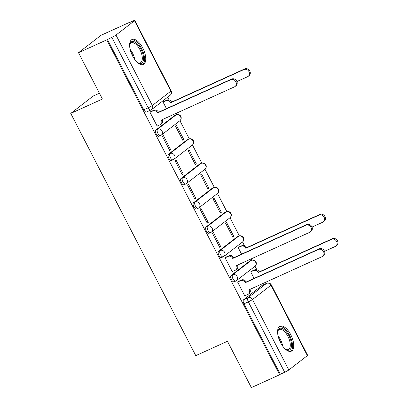 <?xml version="1.0" encoding="UTF-8"?>
<svg xmlns="http://www.w3.org/2000/svg" width="408" height="408" viewBox="0 0 408 408"><rect width="100%" height="100%" fill="white"/><g stroke="black" fill="none" stroke-linecap="round" stroke-linejoin="round"><path stroke-width="0.61" d="M249.645 261.11L231.117 275.456A3.514 1.622 65.6 0 0 231.412 279.577A3.514 1.622 65.6 0 0 234.177 281.765L235.737 281.056A3.514 1.622 -114.4 0 1 232.973 278.868A3.514 1.622 -114.4 0 1 232.677 274.742L251.206 260.401A3.514 1.622 -114.4 0 1 251.359 260.309L249.798 261.018A3.514 1.622 65.6 0 0 249.645 261.11L251.206 260.401A3.514 3.101 -127.7 0 1 255.653 262.222A3.514 3.101 -127.7 0 1 254.964 266.291A3.514 3.514 0 0 0 251.359 260.309M237.13 236.859L218.596 251.201A3.514 1.622 65.6 0 0 218.892 255.321A3.514 1.622 65.6 0 0 221.656 257.509L223.217 256.8A3.514 1.622 -114.4 0 1 220.458 254.612A3.514 1.622 -114.4 0 1 220.162 250.492L238.69 236.15A3.514 1.622 -114.4 0 1 238.843 236.059L237.278 236.768A3.514 1.622 65.6 0 0 237.13 236.859L238.69 236.15A3.514 3.101 -127.7 0 1 243.137 237.966A3.514 3.101 -127.7 0 1 242.449 242.036A3.514 3.514 0 0 0 238.843 236.059M224.609 212.604L206.081 226.945A3.514 1.622 65.6 0 0 206.377 231.071A3.514 1.622 65.6 0 0 209.136 233.254L210.701 232.545A3.514 1.622 -114.4 0 1 207.937 230.357A3.514 1.622 -114.4 0 1 207.641 226.236L226.17 211.895A3.514 1.622 -114.4 0 1 226.323 211.803L224.762 212.512A3.514 1.622 65.6 0 0 224.609 212.604L226.17 211.895A3.514 3.101 -127.7 0 1 230.617 213.716A3.514 3.101 -127.7 0 1 229.928 217.785A3.514 3.514 0 0 0 226.323 211.803M212.089 188.348L193.56 202.689A3.514 1.622 65.6 0 0 193.856 206.815A3.514 1.622 65.6 0 0 196.62 209.003L198.181 208.294A3.514 1.622 -114.4 0 1 195.422 206.106A3.514 1.622 -114.4 0 1 195.126 201.98L213.654 187.639A3.514 1.622 -114.4 0 1 213.802 187.547L212.242 188.256A3.514 1.622 65.6 0 0 212.089 188.348L213.654 187.639A3.514 3.101 -127.7 0 1 218.096 189.46A3.514 3.101 -127.7 0 1 217.408 193.53A3.514 3.514 0 0 0 213.802 187.547M199.573 164.093L181.045 178.439A3.514 1.622 65.6 0 0 181.341 182.56A3.514 1.622 65.6 0 0 184.1 184.748L185.666 184.039A3.514 1.622 -114.4 0 1 182.901 181.851A3.514 1.622 -114.4 0 1 182.606 177.73L201.134 163.384A3.514 1.622 -114.4 0 1 201.287 163.292L199.721 164.001A3.514 1.622 65.6 0 0 199.573 164.093L201.134 163.384A3.514 3.101 -127.7 0 1 205.581 165.204A3.514 3.101 -127.7 0 1 204.893 169.274A3.514 3.514 0 0 0 201.287 163.292M187.053 139.842L168.524 154.183A3.514 1.622 65.6 0 0 168.82 158.304A3.514 1.622 65.6 0 0 171.584 160.492L173.145 159.783A3.514 1.622 -114.4 0 1 170.381 157.595A3.514 1.622 -114.4 0 1 170.085 153.474L188.613 139.133A3.514 1.622 -114.4 0 1 188.766 139.041L187.206 139.75A3.514 1.622 65.6 0 0 187.053 139.842L188.613 139.133A3.514 3.101 -127.7 0 1 193.061 140.949A3.514 3.101 -127.7 0 1 192.372 145.019A3.514 3.514 0 0 0 188.766 139.041M174.532 115.586L156.004 129.928A3.514 1.622 65.6 0 0 156.3 134.054A3.514 1.622 65.6 0 0 159.064 136.241L160.624 135.527A3.514 1.622 -114.4 0 1 157.865 133.345A3.514 1.622 -114.4 0 1 157.57 129.219L176.098 114.877A3.514 1.622 -114.4 0 1 176.251 114.786L174.685 115.495A3.514 1.622 65.6 0 0 174.532 115.586L176.098 114.877A3.514 3.101 -127.7 0 1 180.54 116.698A3.514 3.101 -127.7 0 1 179.851 120.768A3.514 3.514 0 0 0 176.251 114.786M142.795 48.042A13.709 6.324 65.6 0 0 132.019 39.51A13.709 6.324 65.6 0 0 132.58 55.947A13.709 6.324 65.6 0 0 143.356 64.479A13.709 6.324 65.6 0 0 142.795 48.042M290.766 334.739A13.709 6.324 65.6 0 0 279.995 326.206A13.709 6.324 65.6 0 0 280.556 342.644A13.709 6.324 65.6 0 0 291.332 351.176A13.709 6.324 65.6 0 0 290.766 334.739M264.384 284.335L263.757 283.121M256.856 269.754L255.036 266.235M251.884 260.12L251.236 258.871M244.336 245.504L242.52 241.98M239.363 235.865L230 217.724M226.848 211.614L217.484 193.469M214.328 187.359L204.964 169.218M201.807 163.103L192.443 144.962M189.292 138.853L179.928 120.707M176.771 114.597L176.129 113.342M169.228 99.975L167.744 97.104M129.321 22.659L132.983 20.997A3.514 0.337 -27.3 0 1 134.798 20.4A3.514 0.337 -27.3 0 1 134.512 20.721L115.984 35.062L152.337 105.493L170.865 91.152L134.512 20.721M99.419 93.213L93.208 96.033L70.752 113.419L102.423 99.037L78.514 52.703L106.779 39.872L279.628 374.768L251.364 387.6L227.45 341.267L195.779 355.649L70.752 113.419M78.514 52.703L100.97 35.323L129.234 22.491M307.367 355.618L271.014 285.187A3.514 0.337 -27.3 0 0 271.295 284.866L307.647 355.297A3.514 0.337 152.7 0 1 307.367 355.618L288.833 369.959A3.514 0.337 152.7 0 1 284.687 372.264L280.281 374.264L243.933 303.832A3.514 1.622 -114.4 0 1 243.637 299.707L262.166 285.365L266.567 283.366A3.514 1.622 -114.4 0 1 266.72 283.274L262.313 285.274A3.514 1.622 65.6 0 0 262.166 285.365M280.281 374.264L279.628 374.768M151.098 109.895A3.514 1.622 -114.4 0 1 150.95 109.987A3.514 1.622 -114.4 0 1 148.186 107.799L111.833 37.368L106.779 39.872M111.833 37.368A3.514 0.337 -27.3 0 0 115.984 35.062M150.996 111.527L149.966 112.19L157.187 126.184L157.554 125.904M183.784 139.541L176.562 125.552L175.578 126.312L182.799 140.301L183.784 139.541L182.672 140.046M170.692 149.68L163.465 135.686L162.486 136.445L169.708 150.44L170.692 149.68L169.575 150.185M196.304 163.797L189.083 149.802L188.098 150.562L195.32 164.557L196.304 163.797L195.187 164.302M183.207 173.93L175.986 159.941L175.001 160.701L182.228 174.69L183.207 173.93L182.096 174.44M208.82 188.052L201.598 174.058L200.619 174.818L207.84 188.812L208.82 188.052L207.708 188.557M195.728 198.186L188.506 184.192L187.522 184.957L194.744 198.946L195.728 198.186L194.611 198.691M221.34 212.303L214.118 198.314L213.134 199.073L220.356 213.068L221.34 212.303L220.228 212.813M208.243 222.442L201.022 208.447L200.042 209.207L207.264 223.201L208.243 222.442L207.131 222.946M233.855 236.558L226.634 222.564L225.655 223.329L232.876 237.318L233.855 236.558L232.744 237.063M220.764 246.697L213.542 232.703L212.558 233.463L219.779 247.457L220.764 246.697L219.652 247.202M239.205 246.916L238.17 247.579L241.567 254.159M226.109 257.05L225.078 257.718L232.3 271.708L232.667 271.427M251.721 271.172L250.691 271.835L254.087 278.414M238.629 281.306L237.594 281.969L244.82 295.963L245.183 295.683M164.093 101.388L163.062 102.056L166.454 108.635M107.431 39.367L143.784 109.798A3.514 1.622 65.6 0 0 146.543 111.986L150.95 109.987A3.514 3.514 0 0 0 151.649 109.563L170.177 95.222A3.514 3.514 0 0 0 171.146 90.831L134.798 20.4M157.141 126.087L160.196 124.7A3.514 3.101 -127.7 0 0 160.742 124.374A3.514 3.101 -127.7 0 0 161.43 120.304L161.313 120.069L234.457 86.863A4.044 3.565 -127.7 0 0 235.084 86.481A4.044 3.565 -127.7 0 0 235.671 81.442A4.044 3.565 -127.7 0 0 230.765 79.708L157.621 112.919L157.498 112.684A3.514 3.101 -127.7 0 0 153.056 110.864L153.908 110.206A3.514 3.101 52.3 0 1 158.35 112.027L158.472 112.261L231.617 79.05A4.044 3.565 52.3 0 1 236.523 80.784A4.044 3.565 52.3 0 1 235.936 85.823L235.084 86.481M162.277 119.631L162.282 119.646A3.514 3.101 52.3 0 1 161.594 123.716L160.742 124.374M150.583 111.716L153.908 110.206M149.996 112.251L153.056 110.864M157.621 112.919L158.472 112.261M163.679 101.577L166.999 100.072A3.514 3.101 52.3 0 1 171.447 101.888L171.564 102.122L170.717 102.78L170.595 102.551A3.514 3.101 -127.7 0 0 166.148 100.73L163.093 102.117M236.915 81.554L247.554 76.724A4.044 3.565 -127.7 0 0 248.181 76.347A4.044 3.565 -127.7 0 0 248.768 71.308A4.044 3.565 -127.7 0 0 243.862 69.574L170.717 102.78M171.564 102.122L244.713 68.916A4.044 3.565 52.3 0 1 249.619 70.65A4.044 3.565 52.3 0 1 249.033 75.689L248.181 76.347M129.611 45.446A11.868 5.472 -114.4 0 1 129.769 44.452A11.868 5.472 -114.4 0 1 134.069 41.708A11.868 5.472 -114.4 0 1 143.086 54.794A11.868 5.472 -114.4 0 1 139.031 63.306A11.868 5.472 -114.4 0 1 138.154 62.914A11.868 5.472 -114.4 0 1 137.302 62.383M137.726 62.664A10.985 5.064 65.6 0 0 138.139 62.832A10.985 5.064 65.6 0 0 140.383 62.832A10.985 5.064 65.6 0 0 141.29 52.841A10.985 5.064 65.6 0 0 133.544 42.83A10.985 5.064 65.6 0 0 131.299 42.825A10.985 5.064 65.6 0 0 129.678 44.936M142.55 64.714A13.622 6.283 65.6 0 0 143.157 52.097A13.622 6.283 65.6 0 0 133.702 40.112A13.622 6.283 65.6 0 0 131.315 39.959M277.588 332.143A11.868 5.472 -114.4 0 1 277.746 331.148A11.868 5.472 -114.4 0 1 282.045 328.404A11.868 5.472 -114.4 0 1 291.062 341.491A11.868 5.472 -114.4 0 1 287.008 350.003A11.868 5.472 -114.4 0 1 286.13 349.61A11.868 5.472 -114.4 0 1 285.279 349.08M285.702 349.365A10.985 5.064 65.6 0 0 286.115 349.529A10.985 5.064 65.6 0 0 288.359 349.534A10.985 5.064 65.6 0 0 289.262 339.538A10.985 5.064 65.6 0 0 281.52 329.526A10.985 5.064 65.6 0 0 279.276 329.526A10.985 5.064 65.6 0 0 277.654 331.633M290.527 351.41A13.622 6.283 65.6 0 0 291.134 338.798A13.622 6.283 65.6 0 0 281.678 326.808A13.622 6.283 65.6 0 0 279.286 326.655M232.249 271.616L235.309 270.229A3.514 3.101 -127.7 0 0 235.855 269.897A3.514 3.101 -127.7 0 0 236.543 265.827L236.421 265.593L309.57 232.387A4.044 3.565 -127.7 0 0 310.197 232.009A4.044 3.565 -127.7 0 0 310.784 226.965A4.044 3.565 -127.7 0 0 305.878 225.236L232.733 258.442L232.611 258.208A3.514 3.101 -127.7 0 0 228.164 256.387L229.016 255.729A3.514 3.101 52.3 0 1 233.463 257.55L233.585 257.785L306.729 224.573A4.044 3.565 52.3 0 1 311.635 226.307A4.044 3.565 52.3 0 1 311.049 231.351L310.197 232.009M237.39 265.154L237.395 265.169A3.514 3.101 52.3 0 1 236.706 269.239L235.855 269.897M225.695 257.239L229.016 255.729M225.109 257.779L228.164 256.387M232.733 258.442L233.585 257.785M238.787 247.105L242.112 245.596A3.514 3.101 52.3 0 1 246.559 247.416L245.825 248.309L245.708 248.074A3.514 3.101 -127.7 0 0 241.261 246.254L238.206 247.641M312.028 227.078L322.662 222.253A4.044 3.565 -127.7 0 0 323.294 221.87A4.044 3.565 -127.7 0 0 323.875 216.832A4.044 3.565 -127.7 0 0 318.974 215.098L245.825 248.309M246.677 247.646L319.821 214.44A4.044 3.565 52.3 0 1 324.727 216.174A4.044 3.565 52.3 0 1 324.146 221.213L323.294 221.87M244.769 295.871L247.824 294.479A3.514 3.101 -127.7 0 0 248.375 294.153A3.514 3.101 -127.7 0 0 249.064 290.083L248.941 289.848L322.085 256.642A4.044 3.565 -127.7 0 0 322.718 256.26A4.044 3.565 -127.7 0 0 323.299 251.221A4.044 3.565 -127.7 0 0 318.398 249.487L245.249 282.698L245.131 282.464A3.514 3.101 -127.7 0 0 240.684 280.643L241.536 279.985A3.514 3.101 52.3 0 1 245.983 281.806L246.101 282.04L319.245 248.829A4.044 3.565 52.3 0 1 324.151 250.563A4.044 3.565 52.3 0 1 323.57 255.602L322.718 256.26M249.905 289.41L249.915 289.425A3.514 3.101 52.3 0 1 249.227 293.495L248.375 294.153M238.211 281.495L241.536 279.985M237.629 282.03L240.684 280.643M245.249 282.698L246.101 282.04M251.308 271.356L254.628 269.851A3.514 3.101 52.3 0 1 259.075 271.667L259.197 271.901L258.346 272.559L258.223 272.33A3.514 3.101 -127.7 0 0 253.781 270.509L250.721 271.896M324.544 251.333L335.182 246.503A4.044 3.565 -127.7 0 0 335.81 246.126A4.044 3.565 -127.7 0 0 336.396 241.087A4.044 3.565 -127.7 0 0 331.49 239.353L258.346 272.559M259.197 271.901L332.341 238.695A4.044 3.565 52.3 0 1 337.248 240.429A4.044 3.565 52.3 0 1 336.661 245.468L335.81 246.126M231.117 275.456L232.677 274.742A3.514 3.101 52.3 0 1 237.125 276.563A3.514 3.101 -127.7 0 1 236.436 280.633A3.514 3.101 -127.7 0 1 235.89 280.964A3.514 1.622 -114.4 0 1 235.737 281.056A3.514 3.514 0 0 0 236.436 280.633L254.964 266.291M218.596 251.201L220.162 250.492A3.514 3.101 52.3 0 1 224.604 252.312A3.514 3.101 -127.7 0 1 223.916 256.382A3.514 3.101 -127.7 0 1 223.37 256.709A3.514 1.622 -114.4 0 1 223.217 256.8A3.514 3.514 0 0 0 223.916 256.382L242.449 242.036M206.081 226.945L207.641 226.236A3.514 3.101 52.3 0 1 212.089 228.057A3.514 3.101 -127.7 0 1 211.4 232.126A3.514 3.101 -127.7 0 1 210.854 232.453A3.514 1.622 -114.4 0 1 210.701 232.545A3.514 3.514 0 0 0 211.4 232.126L229.928 217.785M193.56 202.689L195.126 201.98A3.514 3.101 52.3 0 1 199.568 203.801A3.514 3.101 -127.7 0 1 198.88 207.871A3.514 3.101 -127.7 0 1 198.334 208.202A3.514 1.622 -114.4 0 1 198.181 208.294A3.514 3.514 0 0 0 198.88 207.871L217.408 193.53M181.045 178.439L182.606 177.73A3.514 3.101 52.3 0 1 187.053 179.546A3.514 3.101 -127.7 0 1 186.364 183.615A3.514 3.101 -127.7 0 1 185.813 183.947A3.514 1.622 -114.4 0 1 185.666 184.039A3.514 3.514 0 0 0 186.364 183.615L204.893 169.274M168.524 154.183L170.085 153.474A3.514 3.101 52.3 0 1 174.532 155.295A3.514 3.101 -127.7 0 1 173.844 159.365A3.514 3.101 -127.7 0 1 173.298 159.691A3.514 1.622 -114.4 0 1 173.145 159.783A3.514 3.514 0 0 0 173.844 159.365L192.372 145.019M156.004 129.928L157.57 129.219A3.514 3.101 52.3 0 1 162.012 131.039A3.514 3.101 -127.7 0 1 161.323 135.109A3.514 3.101 -127.7 0 1 160.778 135.441A3.514 1.622 -114.4 0 1 160.624 135.527A3.514 3.514 0 0 0 161.323 135.109L179.851 120.768M243.637 299.707L248.039 297.707L266.567 283.366A3.514 3.101 -127.7 0 1 271.014 285.187L252.486 299.528L288.833 369.959M143.784 109.798L148.186 107.799A3.514 0.337 152.7 0 0 152.337 105.493A3.514 3.101 52.3 0 1 151.649 109.563M243.933 303.832L248.334 301.833A3.514 1.622 -114.4 0 1 248.039 297.707A3.514 3.101 -127.7 0 1 252.486 299.528A3.514 0.337 152.7 0 1 248.334 301.833L284.687 372.264M171.146 90.831A3.514 0.337 -27.3 0 1 170.865 91.152A3.514 3.101 52.3 0 1 170.177 95.222M161.43 120.304L162.282 119.646M157.498 112.684L158.35 112.027M230.765 79.708L231.617 79.05M171.447 101.888L170.595 102.551M166.999 100.072L166.148 100.73M244.713 68.916L243.862 69.574M130.132 49.332A10.985 5.064 -114.4 0 1 134.716 59.43M133.181 57.054A10.628 4.901 65.6 0 0 130.912 52.056M278.103 336.029A10.985 5.064 -114.4 0 1 282.688 346.127M281.158 343.75A10.628 4.901 65.6 0 0 278.888 338.752M236.543 265.827L237.395 265.169M232.611 258.208L233.463 257.55M305.878 225.236L306.729 224.573M246.559 247.416L245.708 248.074M242.112 245.596L241.261 246.254M319.821 214.44L318.974 215.098M249.064 290.083L249.915 289.425M245.131 282.464L245.983 281.806M318.398 249.487L319.245 248.829M259.075 271.667L258.223 272.33M254.628 269.851L253.781 270.509M332.341 238.695L331.49 239.353M271.295 284.866A3.514 3.514 0 0 0 266.72 283.274"/></g></svg>
